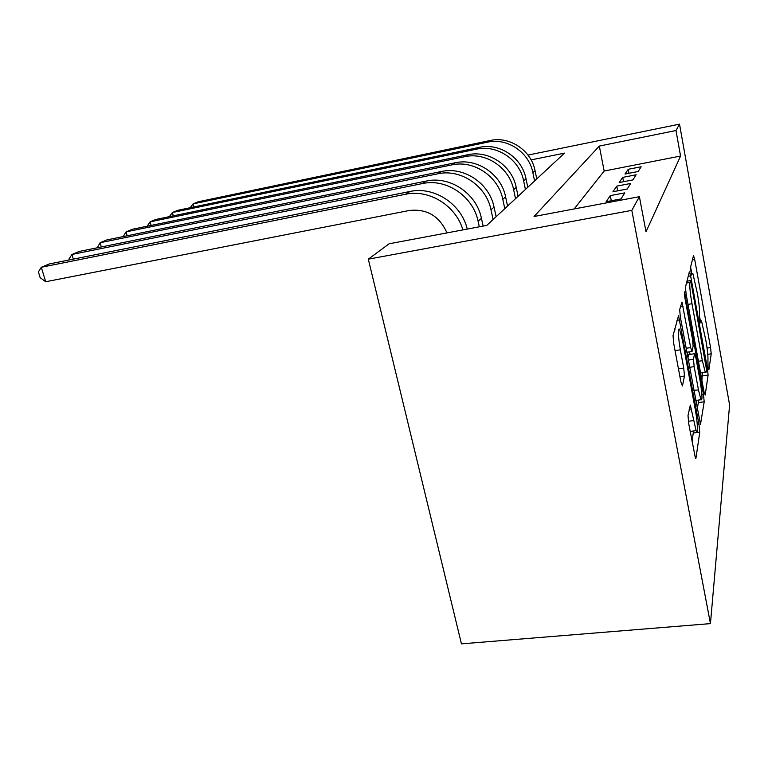 <?xml version="1.0" encoding="UTF-8"?>
<svg xmlns="http://www.w3.org/2000/svg" width="768" height="768" viewBox="0 0 768 768"><rect width="100%" height="100%" fill="white"/><g stroke="black" fill="none" stroke-linecap="round" stroke-linejoin="round"><path stroke-width="1.15" d="M708.067 367.421L708.874 369.83L711.216 353.808L710.554 347.558L694.694 259.478L693.514 255.59L690.384 267.821L691.536 275.088L692.112 273.418L692.851 273.427L697.373 293.443C699.091 303.466 699.782 310.272 699.437 313.872L699.533 320.304L700.186 322.915L700.723 320.976L701.501 320.88L705.792 340.032C707.482 349.91 708.192 356.803 707.923 360.71L708.067 367.421M688.003 415.642L688.762 423.898L695.434 458.218L695.952 458.189L699.754 432.173L699.005 424.406L678.557 315.638L673.037 335.587L673.757 343.69L680.88 381.782L682.445 385.949L684.47 376.013L683.741 368.093L680.342 349.834C677.894 334.55 677.626 327.677 679.555 329.213L682.483 340.445L695.299 409.642C697.642 421.862 698.189 435.6 696.096 430.666L690.336 405.072L688.003 415.642M639.398 196.675L631.814 210.374L710.448 623.616L729.6 404.918L679.517 124.147L675.984 130.522L599.318 146.064L534.067 216.499L639.398 196.675L646.013 231.802L680.563 156.038L675.984 130.522M703.949 391.517L705.187 395.05L708.096 375.12L707.414 368.467L690.614 275.875L689.347 271.862L685.45 287.098L686.112 293.99L703.949 391.517M704.198 401.798L700.474 424.522L680.362 317.098L679.67 309.648L681.974 302.045L690.672 347.606L692.035 351.542L693.12 346.032L692.429 338.918L684.701 296.746L684.451 291.869L703.488 394.627L704.198 401.798L698.323 402.595L697.325 408.845M638.17 171.504L641.136 166.762L628.234 169.286L624.979 174.067L638.17 171.504M632.918 179.904L636.125 174.778L622.723 177.379L619.2 182.544L632.918 179.904M627.216 189.014L630.691 183.456L616.762 186.125L612.941 191.731L627.216 189.014M621.005 198.922L624.797 192.874L610.291 195.629L606.134 201.725L621.005 198.922M680.563 156.038L604.166 171.034L574.138 208.963M531.101 159.898L564.518 153.12L486.768 225.408L389.136 243.782L368.304 259.171L461.443 643.853L710.448 623.616M368.304 259.171L631.814 210.374M679.517 124.147L527.99 155.078M604.166 171.034L599.318 146.064M628.234 169.286L628.982 173.29M622.723 177.379L623.549 181.709M616.762 186.125L617.664 190.829M610.291 195.629L611.28 200.755M700.387 321.034L699.254 314.803M691.766 273.475L690.595 266.995M701.885 380.218L702.422 372.701M706.541 369.773L691.229 283.402L690.518 280.618L689.894 282.461C689.462 286.003 690.163 293.098 691.987 303.744L702.365 360.71L705.274 372.288L706.186 372.106L706.541 369.773M689.597 351.85L690.067 354.403M698.448 389.846L700.963 399.734C702.586 400.819 702.269 394.339 700.013 380.285L695.846 357.562L694.531 353.741L693.475 359.357L694.176 366.653L698.448 389.846L693.926 390.47M688.906 354.566L694.531 353.741M687.907 357.917L688.579 354.614M698.323 402.595L698.275 400.099M690.346 432.403L690.941 431.328M674.995 329.914L674.784 328.771M692.093 441.706L693.494 430.992M536.765 178.925L535.056 170.688C531.331 150.422 509.674 135.926 490.118 140.515L198.096 201.802L193.133 203.875L487.498 142.186C507.226 137.558 529.085 152.189 532.858 172.646L534.576 180.96M190.234 207.706L193.133 203.875L193.958 206.918M527.779 187.277L525.994 178.733C522.086 157.709 499.594 142.637 479.338 147.37L177.715 210.317L172.387 212.534L476.515 149.165C496.954 144.394 519.667 159.619 523.622 180.835L525.427 189.466M169.363 216.643L172.387 212.534L173.299 215.827M518.083 196.291L516.211 187.421C512.102 165.581 488.698 149.885 467.693 154.771L155.827 219.456L150.096 221.846L464.63 156.72C485.837 151.795 509.472 167.654 513.638 189.706L515.53 198.662M147.12 226.234L150.096 221.846L151.104 225.418M507.562 206.074L505.594 196.838C501.264 174.125 476.89 157.757 455.069 162.797L132.25 229.296L126.067 231.878L451.747 164.909C473.779 159.821 498.413 176.371 502.8 199.325L504.797 208.646M123.168 236.582L126.067 231.878L127.181 235.757M496.118 216.71L494.045 207.091C489.475 183.418 464.026 166.31 441.331 171.523L106.781 239.933L100.099 242.726L437.712 173.827C460.637 168.566 486.365 185.875 490.992 209.798L493.104 219.514M97.296 247.776L100.099 242.726L101.338 246.96M483.139 226.09L481.43 218.285C476.592 193.574 449.981 175.661 426.346 181.056L79.2 251.453L71.942 254.477L422.381 183.571C446.266 178.128 473.184 196.262 478.09 221.251L479.318 226.81M69.254 259.939L68.986 259.018L71.942 254.477L73.325 259.123M446.966 232.896C439.44 216.048 426.893 208.579 409.315 210.49L45.715 281.75L40.157 277.69L38.4 271.93L41.299 267.274L405.552 194.266C429.13 189.014 455.933 205.594 462.893 229.901M45.715 281.75L41.299 267.274L49.21 263.971L409.91 191.501C434.064 186.058 461.424 203.914 467.251 229.085M699.696 321.139L700.723 320.976M691.085 273.59L692.112 273.418M692.419 259.862L694.694 259.478M707.059 348.077L710.554 347.558M707.76 354.317L711.216 353.808M688.224 276.269L690.614 275.875M706.531 368.592L707.414 368.467M702.576 375.898L708.096 375.12M686.966 281.174L690.346 280.608M686.496 283.027L689.894 282.461M688.013 304.378L691.987 303.744M698.419 361.286L702.365 360.71M680.438 306.653L683.069 306.23M686.131 348.278L690.672 347.606M684.403 294.893L685.2 294.768M701.914 394.848L703.488 394.627M688.31 360.106L693.475 359.357M689.645 367.306L694.176 366.653M689.136 409.248L691.344 408.95M688.339 421.286L693.514 420.605M675.053 350.63L680.342 349.834M678.461 368.851L683.741 368.093M679.92 376.656L684.47 376.013M676.944 320.333L679.67 319.901M697.277 424.637L699.005 424.406M693.475 432.979L699.754 432.173M695.453 458.246L695.952 458.189M535.056 170.688L532.858 172.646M490.118 140.515L487.498 142.186M525.994 178.733L523.622 180.835M479.338 147.37L476.515 149.165M516.211 187.421L513.638 189.706M467.693 154.771L464.63 156.72M505.594 196.838L502.8 199.325M455.069 162.797L451.747 164.909M494.045 207.091L490.992 209.798M441.331 171.523L437.712 173.827M481.43 218.285L478.09 221.251M426.346 181.056L422.381 183.571M409.91 191.501L405.552 194.266M700.56 372.96L705.274 372.288M686.861 352.253L691.69 351.542M695.77 400.445L700.963 399.734M690.163 431.424L696.096 430.666"/></g></svg>
